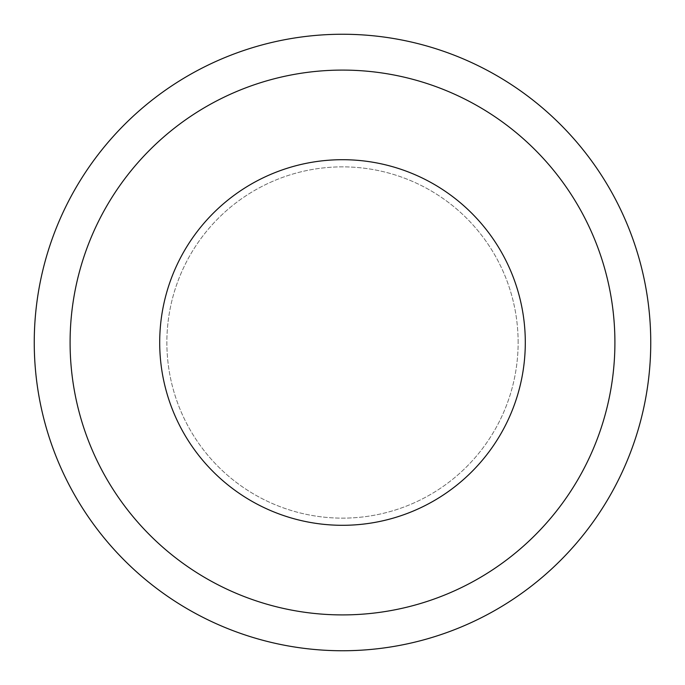 <?xml version="1.0" encoding="UTF-8"?>
<svg xmlns="http://www.w3.org/2000/svg" width="685" height="685" viewBox="0 0 685 685"><rect width="100%" height="100%" fill="white"/><g stroke="black" fill="none" stroke-linecap="round" stroke-linejoin="round"><path stroke-width="0.51" stroke-dasharray="3.42 2.57" d="M518.134 342.5A175.634 175.634 0 0 0 342.5 166.866A175.634 175.634 0 0 0 166.866 342.5A175.634 175.634 0 0 0 342.5 518.134A175.634 175.634 0 0 0 518.134 342.5A175.634 175.634 0 0 0 342.5 166.866A175.634 175.634 0 0 0 166.866 342.5A175.634 175.634 0 0 0 342.5 518.134A175.634 175.634 0 0 0 518.134 342.5M650.75 342.5A308.25 308.25 0 0 0 342.5 34.25A308.25 308.25 0 0 0 34.25 342.5A308.25 308.25 0 0 0 342.5 650.75A308.25 308.25 0 0 0 650.75 342.5M614.907 342.5A272.407 272.407 0 0 0 342.5 70.093A272.407 272.407 0 0 0 70.093 342.5A272.407 272.407 0 0 0 342.5 614.907A272.407 272.407 0 0 0 614.907 342.5M525.301 342.5A182.801 182.801 0 0 1 342.5 525.301A182.801 182.801 0 0 1 159.699 342.5A182.801 182.801 0 0 1 342.5 159.699A182.801 182.801 0 0 1 525.301 342.5"/><path stroke-width="1.03" d="M650.75 342.5A308.25 308.25 0 0 0 342.5 34.25A308.25 308.25 0 0 0 34.25 342.5A308.25 308.25 0 0 0 342.5 650.75A308.25 308.25 0 0 0 650.75 342.5M614.907 342.5A272.407 272.407 0 0 0 342.5 70.093A272.407 272.407 0 0 0 70.093 342.5A272.407 272.407 0 0 0 342.5 614.907A272.407 272.407 0 0 0 614.907 342.5M525.301 342.5A182.801 182.801 0 0 0 342.5 159.699A182.801 182.801 0 0 0 159.699 342.5A182.801 182.801 0 0 0 342.5 525.301A182.801 182.801 0 0 0 525.301 342.5"/></g></svg>
